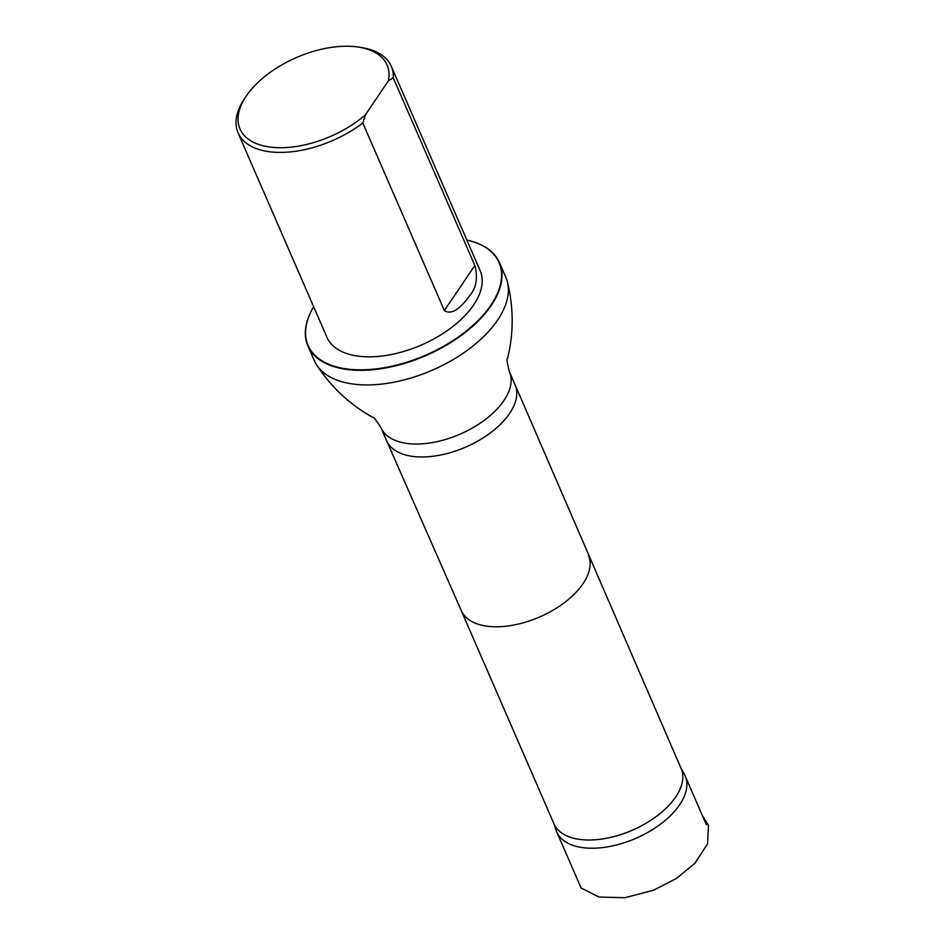 <?xml version="1.0" encoding="UTF-8"?>
<svg xmlns="http://www.w3.org/2000/svg" width="945" height="945" viewBox="0 0 945 945"><rect width="100%" height="100%" fill="white"/><g stroke="black" fill="none" stroke-linecap="round" stroke-linejoin="round"><path stroke-width="1.42" d="M555.117 826.036A70.048 37.54 -23.5 0 0 556.062 830.23A70.048 37.54 -23.5 0 0 556.676 831.824A70.048 37.54 -23.5 0 0 635.879 838.321A70.048 37.54 -23.5 0 0 685.16 775.963A70.048 37.54 -23.5 0 0 684.416 774.428A70.048 37.54 -23.5 0 0 681.983 770.872M365.42 114.865A80.183 42.962 156.5 0 1 268.687 146.865A80.183 42.962 156.5 0 1 245.83 96.673A80.183 42.962 156.5 0 1 359.49 47.25A80.183 42.962 156.5 0 1 388.419 80.809L365.42 114.865L362.809 122.98A83.526 44.758 156.5 0 1 278.976 152.405A83.526 44.758 156.5 0 1 238.057 132.867A83.526 44.758 156.5 0 1 244.129 99.249A83.526 44.758 156.5 0 1 245.015 97.949M360.99 47.522A83.526 44.758 156.5 0 1 362.537 47.77A83.526 44.758 156.5 0 1 391.265 66.244A83.526 44.758 156.5 0 1 393.274 77.868L474.851 265.462C477.993 278.019 476.256 288.095 469.63 295.702C464.656 302.459 453.706 316.752 444.374 310.586L362.809 122.98M388.419 80.809L393.274 77.868M391.265 66.244L480.143 270.66A83.526 44.758 156.5 0 1 452.041 327.135A83.526 44.758 156.5 0 1 367.853 356.82A83.526 44.758 156.5 0 1 326.935 337.282L238.057 132.867M553.357 822.197A69.328 37.15 -23.5 0 0 553.959 823.78A69.328 37.15 -23.5 0 0 632.359 830.206A69.328 37.15 -23.5 0 0 681.121 768.486A69.328 37.15 -23.5 0 0 680.388 766.962M307.881 345.87L314.248 360.494A104.434 55.956 -23.5 0 0 316.622 364.9A104.434 55.956 -23.5 0 0 432.326 370.168A104.434 55.956 -23.5 0 0 507.394 281.953A104.434 55.956 -23.5 0 0 505.788 277.216L499.421 262.592A104.434 55.956 156.5 0 1 425.971 355.544A104.434 55.956 156.5 0 1 307.881 345.87A104.434 55.956 156.5 0 1 313.657 306.735M499.421 262.592A104.434 55.956 156.5 0 0 466.865 240.124A104.092 55.779 156.5 0 1 484.159 313.964A104.092 55.779 156.5 0 1 355.875 369.743A104.092 55.779 156.5 0 1 313.669 306.759M461.243 610.553A69.328 37.15 -23.5 0 0 461.278 610.624A69.328 37.15 -23.5 0 0 539.642 616.979A69.328 37.15 -23.5 0 0 588.44 555.329A69.328 37.15 -23.5 0 0 588.404 555.258M509.414 371.775A70.048 37.54 -23.5 0 1 460.132 434.133A70.048 37.54 -23.5 0 1 380.93 427.636L386.552 440.583A70.048 37.54 -23.5 0 0 386.588 440.654A70.048 37.54 -23.5 0 0 465.767 447.068A70.048 37.54 -23.5 0 0 515.072 384.78A70.048 37.54 -23.5 0 0 515.037 384.709L509.414 371.775C507.087 362.785 506.461 358.368 507.536 358.486C513.773 333.207 513.726 307.692 507.394 281.953M444.374 310.586L474.851 265.462M702.584 816.055L708.478 825.339L707.557 843.885L694.847 863.317L676.466 878.437L653.621 890.19L624.787 897.75L599.024 897.029L581.045 888.005L574.099 871.892M556.676 831.824L577.844 880.504M685.16 775.963L706.328 824.642M245.83 96.673L244.129 99.249M359.49 47.25L362.537 47.77M553.616 823L556.062 830.23M680.79 767.718L684.416 774.428M461.255 610.588L553.959 823.78M515.072 384.78L681.121 768.486M461.278 610.624L386.588 440.654M380.93 427.636C375.945 419.804 373.133 416.332 372.495 417.206C349.744 404.519 331.128 387.084 316.622 364.9"/></g></svg>
